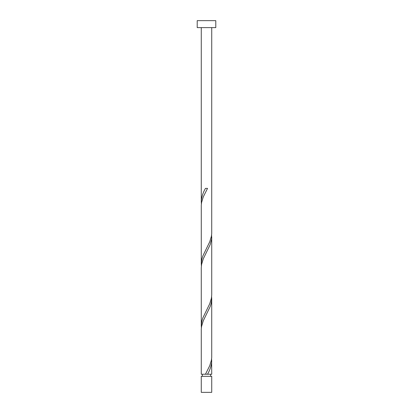 <?xml version="1.0" encoding="UTF-8"?>
<svg xmlns="http://www.w3.org/2000/svg" width="413" height="413" viewBox="0 0 413 413"><rect width="100%" height="100%" fill="white"/><g stroke="black" fill="none" stroke-linecap="round" stroke-linejoin="round"><path stroke-width="0.62" d="M211.724 392.35L201.276 392.35L201.276 376.32L211.724 376.32L211.724 392.35M210.682 376.32L210.682 374.23M206.309 374.23L211.724 374.23L211.621 358.742M202.318 376.32L202.318 374.23M215.792 27.619L197.207 27.619L197.207 20.65L215.792 20.65L215.792 27.619M211.724 27.619L211.719 233.433L211.42 236.251L209.69 241.884L202.855 255.962L201.947 258.775L201.276 263.845L201.281 205.276L201.58 202.458L203.31 196.825L207.538 188.38L205.462 188.38C202.855 192.881 201.456 197.388 201.276 201.895L201.276 27.619M205.462 374.23L201.276 374.23L201.281 329.176L201.58 326.358L203.31 320.725L210.145 306.647L211.053 303.834L211.724 298.764L211.719 357.333L211.42 360.151L209.69 365.784L205.462 374.23L207.538 374.23C210.145 369.728 211.544 365.221 211.724 360.714M211.724 236.814L211.724 294.82L211.42 298.201L209.69 303.834L202.855 317.912L201.947 320.725L201.276 325.795L201.276 267.789L201.58 264.408L203.31 258.775L210.145 244.697L211.59 239.065L211.621 234.842M201.276 325.795L201.379 327.767M211.724 298.764L211.621 296.792M201.276 263.845L201.379 265.817M201.276 201.895L201.379 203.867"/></g></svg>
